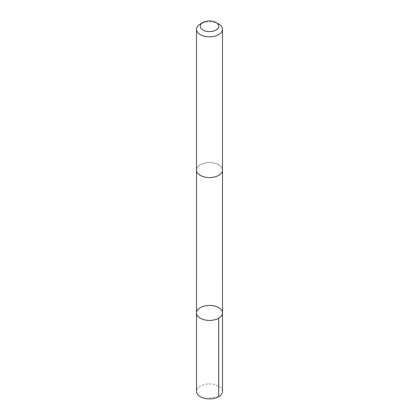 <?xml version="1.0" encoding="UTF-8"?>
<svg xmlns="http://www.w3.org/2000/svg" width="419" height="419" viewBox="0 0 419 419"><rect width="100%" height="100%" fill="white"/><g stroke="black" fill="none" stroke-linecap="round" stroke-linejoin="round"><path stroke-width="0.31" stroke-dasharray="2.1 1.57" d="M222.489 391.404A12.989 7.5 0 0 0 216.901 385.244A12.989 7.5 0 0 0 203.477 384.762A12.989 7.5 0 0 0 196.511 391.404M202.105 176.237A12.984 7.495 0 0 0 215.523 176.718A12.984 7.495 0 0 0 222.484 170.077A12.984 7.495 0 0 0 216.895 163.913A12.984 7.495 0 0 0 203.477 163.436A12.984 7.495 0 0 0 196.516 170.077A12.984 7.495 0 0 0 202.105 176.237M196.511 312.93A12.989 7.5 180 0 1 209.5 305.43A12.989 7.5 180 0 1 222.489 312.93M222.484 170.282L222.484 170.077A12.989 7.5 0 0 0 216.901 163.913A12.989 7.5 0 0 0 203.472 163.431A12.989 7.5 0 0 0 196.511 170.077L196.516 170.282M218.687 24.024A12.989 7.5 0 0 0 216.901 23.16A12.989 7.5 0 0 0 200.313 24.024M218.687 396.709L209.5 397.778"/><path stroke-width="0.63" d="M202.099 319.095A12.989 7.5 180 0 1 196.511 312.93A12.989 7.5 180 0 1 209.5 305.43A12.989 7.5 180 0 1 222.489 312.93A12.989 7.5 180 0 1 215.523 319.571A12.989 7.5 180 0 1 202.099 319.095A12.989 7.5 180 0 1 196.511 312.93L196.511 391.404A12.989 7.5 0 0 0 202.099 397.568A12.989 7.5 0 0 0 215.528 398.05A12.989 7.5 0 0 0 222.489 391.404L222.489 312.93A12.989 7.5 180 0 1 215.523 319.571A12.989 7.5 180 0 1 202.099 319.095M202.969 22.49L200.313 24.024A12.989 7.5 0 0 0 196.511 29.325L196.511 170.077A12.989 7.5 0 0 0 209.5 177.577A12.989 7.5 0 0 0 222.489 170.077L222.489 29.325A12.989 7.5 0 0 0 218.687 24.024L216.031 22.49A9.239 5.337 0 0 0 214.764 21.877A9.239 5.337 0 0 0 202.969 22.49A9.239 5.337 0 0 0 202.969 30.037A9.239 5.337 0 0 0 216.031 30.037A9.239 5.337 0 0 0 216.031 22.49M196.511 29.325A12.989 7.5 0 0 0 209.5 36.825A12.989 7.5 0 0 0 222.489 29.325M218.681 318.231L218.687 396.709M196.516 170.282L196.511 312.93M222.484 170.282L222.489 312.93"/></g></svg>
